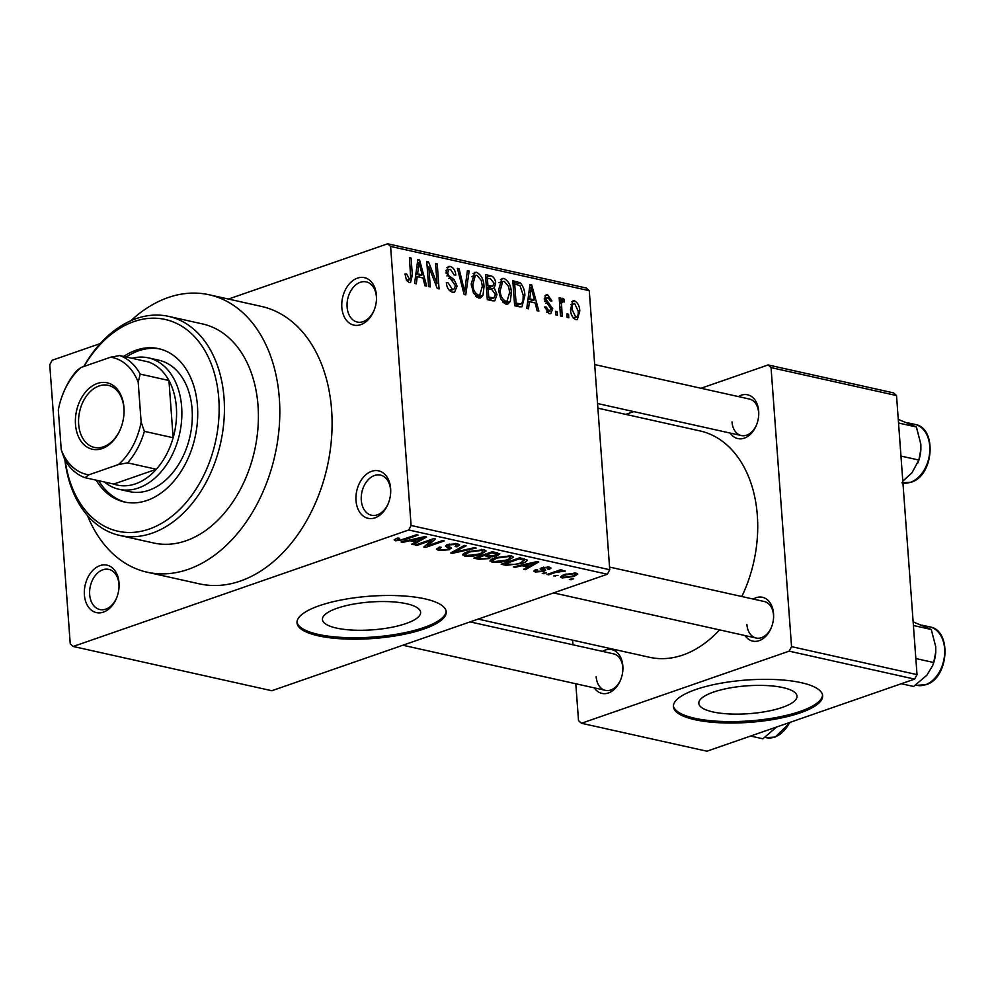 <?xml version="1.0" encoding="UTF-8"?>
<svg xmlns="http://www.w3.org/2000/svg" width="995" height="995" viewBox="0 0 995 995"><rect width="100%" height="100%" fill="white"/><g stroke="black" fill="none" stroke-linecap="round" stroke-linejoin="round"><path stroke-width="1.49" d="M356.011 500.584A24.315 16.977 102.6 0 1 371.62 471.319A24.315 16.977 102.6 0 1 390.637 488.57A24.315 16.977 102.6 0 1 390.649 492.923A24.315 16.977 102.6 0 1 388.311 503.42A24.315 16.977 102.6 0 1 369.58 518.544A24.315 16.977 102.6 0 1 356.011 500.584M390.625 493.358A20.572 14.365 -77.4 0 0 390.587 490.075A20.572 14.365 -77.4 0 0 380.413 475.075A20.572 14.365 -77.4 0 0 361.297 500.236A20.572 14.365 -77.4 0 0 371.471 515.236A20.572 14.365 -77.4 0 0 388.473 503.01M84.401 594.886A24.315 16.977 102.6 0 1 99.998 565.62A24.315 16.977 102.6 0 1 119.014 582.859A24.315 16.977 102.6 0 1 119.039 587.224A24.315 16.977 102.6 0 1 116.701 597.721A24.315 16.977 102.6 0 1 97.97 612.845A24.315 16.977 102.6 0 1 84.401 594.886M119.002 587.659A20.572 14.365 -77.4 0 0 118.965 584.363A20.572 14.365 -77.4 0 0 108.791 569.376A20.572 14.365 -77.4 0 0 89.674 594.537A20.572 14.365 -77.4 0 0 99.848 609.537A20.572 14.365 -77.4 0 0 116.863 597.311M341.832 307.393A24.315 16.977 102.6 0 1 357.429 278.127A24.315 16.977 102.6 0 1 376.446 295.378A24.315 16.977 102.6 0 1 376.471 299.744A24.315 16.977 102.6 0 1 374.132 310.229A24.315 16.977 102.6 0 1 355.402 325.353A24.315 16.977 102.6 0 1 341.832 307.393M376.433 300.179A20.572 14.365 -77.4 0 0 376.396 296.883A20.572 14.365 -77.4 0 0 366.222 281.883A20.572 14.365 -77.4 0 0 347.106 307.057A20.572 14.365 -77.4 0 0 357.28 322.044A20.572 14.365 -77.4 0 0 374.282 309.818M336.472 628.081A49.228 13.955 175.8 0 0 390.575 627.522A49.228 13.955 175.8 0 0 420.611 612.311A49.228 13.955 175.8 0 0 406.569 603.741A49.228 13.955 175.8 0 0 352.466 604.301A49.228 13.955 175.8 0 0 322.43 619.512A49.228 13.955 175.8 0 0 336.472 628.081M318.363 635.83A74.812 21.206 175.8 0 0 400.587 634.984A74.812 21.206 175.8 0 0 446.233 611.863A74.812 21.206 175.8 0 0 424.89 598.853A74.812 21.206 175.8 0 0 342.666 599.699A74.812 21.206 175.8 0 0 297.007 622.82A74.812 21.206 175.8 0 0 318.363 635.83M297.007 622.099A74.812 21.206 175.8 0 0 318.263 634.4A74.812 21.206 175.8 0 0 399.306 633.765A74.812 21.206 175.8 0 0 446.146 611.154M753.19 599.052A22.45 15.671 102.6 0 1 773.55 613.641A22.45 15.671 102.6 0 1 773.575 617.671A22.45 15.671 102.6 0 1 771.423 627.36A22.45 15.671 102.6 0 1 745.056 635.569M773.55 618.106A18.706 13.059 -77.4 0 0 773.513 615.159A18.706 13.059 -77.4 0 0 764.26 601.515L609.549 567.063M738.315 396.57A22.45 15.671 102.6 0 1 758.688 411.159A22.45 15.671 102.6 0 1 758.7 415.189A22.45 15.671 102.6 0 1 756.548 424.865A22.45 15.671 102.6 0 1 730.193 433.074M758.675 415.624A18.706 13.059 -77.4 0 0 758.638 412.664A18.706 13.059 -77.4 0 0 749.384 399.032L594.687 364.568M602.472 651.377A22.45 15.671 102.6 0 1 622.833 665.966A22.45 15.671 102.6 0 1 622.858 669.996A22.45 15.671 102.6 0 1 620.693 679.684A22.45 15.671 102.6 0 1 594.338 687.893M622.82 670.431A18.706 13.059 -77.4 0 0 622.783 667.483A18.706 13.059 -77.4 0 0 613.542 653.839L470.088 621.887M119.761 535.447L153.74 543.021A112.224 78.356 -77.4 0 0 258.028 405.749A112.224 78.356 -77.4 0 0 202.545 323.947L168.565 316.373A112.224 78.356 102.6 0 1 224.049 398.174A112.224 78.356 102.6 0 1 119.761 535.447A112.224 78.356 102.6 0 1 64.862 459.727M87.448 515.485A142.148 99.251 -77.4 0 0 147.235 572.224A142.148 99.251 -77.4 0 0 279.334 398.348A142.148 99.251 -77.4 0 0 209.049 294.744A142.148 99.251 -77.4 0 0 130.83 320.738M147.235 572.224L199.522 583.878A142.148 99.251 -77.4 0 0 331.609 410.002A142.148 99.251 -77.4 0 0 261.324 306.385L209.049 294.744M478.11 619.101L649.573 657.297A115.955 80.968 -77.4 0 0 719.547 629.885M741.822 596.515A115.955 80.968 -77.4 0 0 757.332 515.447A115.955 80.968 -77.4 0 0 699.995 430.922L597.883 408.174M712.88 711.922A49.228 13.955 175.8 0 0 766.971 711.363A49.228 13.955 175.8 0 0 797.02 696.152A49.228 13.955 175.8 0 0 782.965 687.595A49.228 13.955 175.8 0 0 728.862 688.142A49.228 13.955 175.8 0 0 698.826 703.365A49.228 13.955 175.8 0 0 712.88 711.922M694.771 719.671A74.812 21.206 175.8 0 0 776.983 718.825A74.812 21.206 175.8 0 0 822.641 695.704A74.812 21.206 175.8 0 0 801.286 682.694A74.812 21.206 175.8 0 0 719.074 683.54A74.812 21.206 175.8 0 0 673.416 706.661A74.812 21.206 175.8 0 0 694.771 719.671M673.404 705.952A74.812 21.206 175.8 0 0 694.659 718.241A74.812 21.206 175.8 0 0 775.714 717.619A74.812 21.206 175.8 0 0 822.542 694.995M558.008 575.384L553.68 575.943L558.008 575.384M555.72 572.386L548.693 574.836L547.026 574.463L560.583 569.749L562.25 570.123L560.085 570.881L565.322 571.08L555.72 572.386L555.645 571.466M546.603 572.846L542.275 573.406L546.603 572.846M543.805 571.379L535.397 572.013L533.718 571.093L535.696 569.588L537.598 569.874L537.449 571.366L541.79 571.13L542.598 570.608L540.111 568.779L541.753 567.623L549.364 567.113L551.068 568.07L549.352 569.327L547.449 569.028L547.486 567.797L543.693 567.896L543.108 568.406L545.72 570.147L543.805 571.379L543.606 568.767M536.317 569.687L537.449 571.366M547.449 569.028L547.424 566.851M543.631 567.125L543.108 568.406M522.039 565.72L515.024 567.337L513.283 566.939L536.989 561.603L538.73 561.988L525.397 569.637L523.656 569.252L527.785 567.001L522.039 565.72L521.977 564.986M492.127 562.374L490.274 560.297L495.037 557.71L511.268 555.732L513.432 557.076L508.084 560.483L499.739 562.436L492.127 562.374L491.891 559.053M489.975 561.068L490.274 560.297M464.802 556.28L462.949 554.203L467.7 551.616L483.943 549.65L486.107 550.994L480.759 554.402L472.414 556.354L464.802 556.28L464.565 552.959M462.65 554.974L462.949 554.203M395.45 540.832L394.157 539.8L397.664 538.021L399.567 538.307L397.701 540.098L400.898 539.999L416.432 534.75L418.099 535.123L405.45 539.514L395.45 540.832L395.313 538.967M396.93 538.283L397.701 540.098M411.097 525.484L609.748 569.737L607.348 574.239L271.822 690.729L73.17 646.476L408.696 529.987L411.097 525.484L390.6 246.437L387.677 243.787L228.452 299.06M607.348 574.239L408.696 529.987M409.878 540.733L402.875 542.35L401.122 541.964L424.828 536.616L426.569 537.001L413.248 544.663L411.507 544.277L415.624 542.014L409.878 540.733L409.816 539.999M431.73 540.273L416.805 545.459L415.139 545.086L433.783 538.606L435.561 539.004L427.626 545.757L442.576 540.571L444.243 540.944L425.599 547.412L423.808 547.014L431.73 540.273L431.656 539.352M451.208 547.648L449.292 549.75L438.708 550.471L436.419 549.178L439.491 547.063L441.394 547.349L439.38 548.78L441.034 549.75L447.601 549.389L448.882 548.481L445.462 546.068L447.688 544.476L457.538 543.767L459.653 544.949L456.979 546.815L455.063 546.529L456.854 545.31L455.411 544.526L449.292 544.874L447.912 545.745L447.812 544.439L447.912 545.646L451.568 548.183M476.157 548.046L452.29 553.357L450.673 552.996L464.379 545.422L466.108 545.807L453.558 552.399L474.416 547.66L476.157 548.046M491.779 555.782L489.528 558.531L478.993 559.302L473.844 558.158L492.475 551.69L499.764 553.892L497.537 555.484L492.115 556.839M526.753 559.513C527.586 560.881 525.92 562.2 521.753 563.456L506.045 565.334L501.169 564.24L519.8 557.772L527.263 560.148M573.904 576.503L562.113 577.958L560.496 576.976L564.501 574.488L576.155 573.083L577.772 574.078L573.904 576.503L573.829 575.496M573.692 578.879L569.364 579.438L573.692 578.879M100.234 343.573L52.15 360.265L49.75 364.767L70.247 643.815L73.17 646.476M387.677 243.787L586.329 288.04L589.264 290.689L390.6 246.437M568.817 317.803L567.15 317.43L566.889 313.86L568.543 314.221L568.817 317.803M557.399 315.266L555.745 314.893L555.484 311.311L557.138 311.684L557.399 315.266M528.494 308.823L526.753 308.438L529.974 284.52L531.716 284.906L538.867 311.136L537.126 310.751L535.136 302.94L529.377 301.659L528.494 308.823M500.796 299.109L498.532 290.154L502.027 278.476L503.992 278.413C508.669 281.063 511.119 285.826 511.343 292.717L510.348 301.336L507.836 304.035L505.858 304.097L500.796 299.109M473.471 293.027L471.207 284.072L474.702 272.394L476.655 272.319C481.331 274.981 483.781 279.744 484.005 286.622L483.023 295.254L480.51 297.953L478.533 298.015L473.471 293.027M452.439 292.207C448.807 290.863 446.755 287.642 446.307 282.518L447.949 282.568L452.377 289.309L453.919 289.284L455.436 285.776L446.021 272.244L448.335 266.486L450.25 266.449C453.521 267.593 455.374 270.466 455.81 275.043L454.168 274.993L450.524 269.384L449.081 269.396L447.688 272.705L448.409 275.379L454.13 279.57L457.091 286.1L454.603 292.157L452.439 292.207M416.333 283.836L414.592 283.451L417.813 259.533L419.567 259.931L426.706 286.15L424.964 285.764L422.974 277.966L417.228 276.685L416.333 283.836M609.748 569.737L589.264 290.689M406.594 280.503L410.699 278.165L409.43 257.668L411.084 258.041L412.34 275.03L410.525 282.53L409.181 282.568L406.445 280.217L405.015 273.961L406.656 274.011L409.704 279.645L406.706 280.677M430.275 286.946L428.609 286.572L426.768 261.536L428.546 261.921L437.041 283.563L435.561 263.488L437.228 263.862L439.069 288.898L437.278 288.5L428.808 266.896L430.275 286.946M465.76 294.856L464.13 294.483L457.364 268.351L459.093 268.725L464.628 291.722L467.401 270.578L469.142 270.976L465.76 294.856M492.463 300.801L487.301 299.644L485.46 274.608L490.635 275.752C493.545 276.56 495.224 278.998 495.672 283.077L494.254 287.916L496.978 294.57L494.826 300.813L492.463 300.801M519.502 306.821L514.626 305.739L512.798 280.69L520.124 282.779C523.233 286.224 524.825 290.478 524.875 295.565L521.94 306.796L519.502 306.821M546.529 312.044L549.053 311.161L551.093 308.836L544.302 299.221L546.068 294.893L547.673 294.856L551.914 300.925L550.272 300.876L547.922 297.48L545.944 299.221L552.722 308.748L550.77 313.699L549.128 313.736L544.638 306.982L546.28 307.032L549.053 311.161L550.086 311.149L546.752 312.306M547.922 297.48L544.277 298.338M562.921 301.46L561.503 303.226L562.163 316.323L560.496 315.95L559.153 297.741L560.819 298.114L561.031 301.012L562.784 298.226L564.426 299.557L564.153 302.045L562.461 301.473L559.501 302.505M575.844 319.694C572.399 317.778 570.62 314.283 570.521 309.221L572.971 300.888L574.463 300.826C577.871 302.691 579.637 306.112 579.774 311.099L577.336 319.631L575.844 319.694M917.017 674.61L914.616 679.112L789.147 651.153L791.547 646.65L917.017 674.61L896.52 395.55L771.05 367.603L768.128 364.954L701.015 388.249M633.778 411.594L625.743 414.38M768.128 364.954L893.597 392.901L896.52 395.55M789.147 651.153L581.441 723.265L578.518 720.616L575.806 683.764M572.946 644.797L572.61 640.158M581.441 723.265L706.91 751.213L914.616 679.112M791.547 646.65L771.05 367.603M746.884 624.4A18.706 13.059 -77.4 0 0 756.125 638.031A18.706 13.059 -77.4 0 0 771.573 626.949M732.009 421.905A18.706 13.059 -77.4 0 0 741.263 435.536A18.706 13.059 -77.4 0 0 756.71 424.455M596.154 676.724A18.706 13.059 -77.4 0 0 605.408 690.356A18.706 13.059 -77.4 0 0 620.855 679.274M405.064 274.558L406.656 274.011M409.492 258.588L411.084 258.041M417.676 260.578L419.567 259.931M415.412 277.306L417.228 276.685M418.584 266.934L417.564 273.874L422.203 274.906L419.007 262.369L418.584 266.934L416.731 267.58M415.798 274.496L417.564 273.874M417.353 262.941L419.007 262.369M415.425 277.257L422.203 274.906M426.843 262.518L428.546 261.921M435.549 284.085L437.041 283.563M435.636 264.409L437.228 263.862M427.203 267.456L428.808 266.896M446.369 283.115L447.949 282.568M449.317 290.366L452.377 289.309M446.942 267.593L450.25 266.449M446.133 273.252L447.688 272.705M446.904 275.889L448.409 275.379M451.519 280.478L454.13 279.57M455.449 286.672L457.091 286.1M457.601 269.247L459.093 268.725M463.521 292.107L464.628 291.722M467.264 271.623L469.142 270.976M473.085 273.563L476.655 272.319M482.401 287.182L484.005 286.622M476.941 297.356L483.023 295.254M476.891 275.254L475.399 275.304L472.874 284.483C473.023 289.582 474.839 293.115 478.309 295.08L479.777 295.03L482.339 286.174L481.219 280.354L476.891 275.254M471.282 285.03L472.874 284.483M475.448 296.075L478.309 295.08M485.672 277.481L490.635 275.752M494.055 283.637L495.672 283.077M491.169 288.998L494.254 287.916M495.348 295.142L496.978 294.57M487.339 277.903L487.898 285.378L492.886 286.187L486.48 288.413L492.749 286.224L494.042 283.115L490.236 278.55L485.747 278.463M486.294 285.938L487.898 285.378M488.11 288.314L488.756 297.095L493.98 297.94L495.323 294.221L491.393 289.048L486.518 288.861M487.152 297.642L488.756 297.095M488.383 299.893L493.98 297.94M487.301 299.607L492.276 297.878M500.41 279.657L503.992 278.413M509.726 293.264L511.343 292.717M504.266 303.45L510.348 301.336M504.216 281.336L502.724 281.386L500.199 290.565C500.348 295.664 502.164 299.196 505.634 301.174L507.102 301.112L509.664 292.269L508.544 286.448L504.216 281.336M498.619 291.112L500.199 290.565M502.773 302.169L505.634 301.174M515.87 284.259L520.124 282.779M523.258 296.124L524.875 295.565M514.676 283.985L516.082 303.176L521.243 303.861L522.984 301.124L523.208 295.154L520.024 285.677L514.676 283.985L513.072 284.545M514.49 303.736L516.082 303.176M514.602 305.39L519.067 303.848M529.837 285.565L531.716 284.906M527.574 302.293L529.377 301.659M530.745 291.921L529.726 298.861L534.365 299.893L531.168 287.344L530.745 291.921L528.892 292.567M527.959 299.483L529.726 298.861M529.514 287.916L531.168 287.344M527.586 302.244L534.365 299.893M544.75 307.554L546.28 307.032M544.949 295.813L547.673 294.856M544.365 299.769L545.944 299.221M544.787 301.473L546.591 300.851M551.093 309.308L552.722 308.748M555.546 312.243L557.138 311.684M559.227 298.662L560.819 298.114M559.439 301.572L561.031 301.012M561.105 300.714L564.426 299.557M559.613 303.885L561.503 303.226M559.874 307.43L561.466 306.883M566.951 314.781L568.543 314.221M571.777 301.759L574.463 300.826M578.17 311.659L579.774 311.099M573.269 317.94L575.695 317.094C577.821 316.534 578.63 314.47 578.12 310.913L574.6 303.425L570.645 304.545M574.6 303.425C572.486 303.972 571.677 306.025 572.175 309.582L575.695 317.094L576.491 317.069L573.431 318.126M570.595 310.142L572.175 309.582M402.813 541.578L402.875 542.35M413.149 543.369L413.248 544.663M415.537 540.758L415.624 542.014M419.591 538.569L412.614 540.098L417.241 541.131L423.882 537.511L419.591 538.569L419.529 537.81M412.564 539.377L412.614 540.098M423.833 536.84L423.882 537.511M416.743 544.526L416.805 545.459M427.489 543.879L427.626 545.757M425.462 545.608L425.599 547.412M438.484 547.449L438.708 550.471M456.742 543.618L456.979 546.815M455.324 543.457L455.411 544.526M449.23 544.029L449.292 544.874M449.068 546.566L449.292 549.75M452.203 552.15L452.29 553.357M453.496 551.441L453.558 552.399M480.697 553.419L480.759 554.402M472.364 555.608L472.414 556.354M481.692 549.339L481.767 550.409L469.341 552.001L465.386 554.526L466.966 555.521L479.155 554.004L482.662 552.387L483.222 549.501M469.267 551.106L469.341 552.001M482.662 552.387L481.767 550.409M497.338 552.772L497.537 555.484M489.428 557.2L489.528 558.531M491.965 552.81L486.393 554.75L491.443 555.77L495.56 555.222L496.978 554.277L491.965 552.81L491.891 551.889M486.331 553.817L486.393 554.75M484.217 555.496L477.675 557.772L483.16 558.854L487.849 558.17L489.44 557.088L484.217 555.496L484.155 554.576M477.612 556.852L477.675 557.772M487.401 554.974L487.5 556.23M508.022 559.513L508.084 560.483M499.689 561.702L499.739 562.436M509.017 555.434L509.104 556.491L496.667 558.083L492.712 560.62L494.304 561.615L506.48 560.098L509.987 558.481L510.547 555.596M496.604 557.188L496.667 558.083M509.987 558.481L509.104 556.491M505.945 564.065L506.045 565.334M521.691 562.498L521.753 563.456M519.29 558.904L505.012 563.854L514.9 564.513L520.124 563.083L524.241 560.21L519.29 558.904L519.228 557.971M504.938 562.934L505.012 563.854M522.139 558.294L522.238 559.551M524.129 558.73L524.452 560.546L524.315 558.78M514.975 566.565L515.024 567.337M525.31 568.356L525.397 569.637M527.698 565.745L527.785 567.001M531.753 563.556L524.775 565.085L529.402 566.118L536.044 562.498L531.753 563.556L531.691 562.797M524.726 564.364L524.775 565.085M535.994 561.827L536.044 562.498M535.235 569.799L535.397 572.013M542.362 567.424L542.598 570.608M549.178 567.075L549.352 569.327M543.867 572.846L543.942 573.767M548.618 573.904L548.693 574.836M560.011 569.948L560.085 570.881M562.822 570.433L562.921 571.652M561.901 570.558L561.964 571.304M558.717 570.396L558.804 571.503M555.272 575.384L555.347 576.316M561.939 575.545L562.113 577.958M575.048 572.909L575.147 574.364L574.177 573.742L566.167 574.861C563.257 575.719 562.561 576.54 564.09 577.299L572.113 576.18C575.01 575.321 575.707 574.501 574.177 573.742L574.103 572.834M566.105 573.978L566.167 574.861M562.996 575.06L564.09 577.299M570.956 578.879L571.03 579.811M96.142 480.137A78.555 54.849 -77.4 0 0 124.474 502.002A78.555 54.849 -77.4 0 0 197.47 405.923A78.555 54.849 -77.4 0 0 158.628 348.66A78.555 54.849 -77.4 0 0 123.691 356.434M98.754 480.722A78.555 54.849 -77.4 0 0 125.78 502.276M65.172 460.275A108.48 75.744 -77.4 0 0 152.223 527.935A108.48 75.744 -77.4 0 0 218.776 398.522A108.48 75.744 -77.4 0 0 165.891 319.619A108.48 75.744 -77.4 0 0 84.065 366.421M83.816 366.508A112.224 78.356 102.6 0 1 168.565 316.373M131.987 358.275A67.337 47.014 102.6 0 1 148.342 357.864L158.802 360.19A67.337 47.014 102.6 0 1 192.097 409.268A67.337 47.014 102.6 0 1 129.524 491.629L119.064 489.304A67.337 47.014 102.6 0 1 104.425 481.99M159.934 348.971A78.555 54.849 -77.4 0 0 126.315 357.006M901.308 683.727L913.609 686.463L926.892 675.219L932.638 665.605L933.696 662.533L915.835 658.553M913.41 625.507L931.27 629.487L935.723 646.725L935.748 651.986L933.696 662.533M913.136 621.875L931.27 629.487M932.638 665.605L932.875 665.021A29.937 20.895 -77.4 0 0 935.748 652.098A29.937 20.895 -77.4 0 0 935.773 651.663M97.336 383.461A34.041 23.768 102.6 0 1 123.989 413.709A34.041 23.768 102.6 0 1 120.718 428.397A34.041 23.768 102.6 0 1 102.124 448.571A34.041 23.768 102.6 0 1 75.496 424.43A34.041 23.768 102.6 0 1 97.336 383.461M123.977 413.97A31.79 22.201 -77.4 0 0 108.206 385.326A31.79 22.201 -77.4 0 0 99.065 385.96A31.79 22.201 -77.4 0 0 78.68 417.912A31.79 22.201 -77.4 0 0 94.388 447.402A31.79 22.201 -77.4 0 0 103.53 446.78A31.79 22.201 -77.4 0 0 120.805 428.161M148.342 357.864A67.337 47.014 102.6 0 1 181.612 420.313A67.337 47.014 102.6 0 1 138.442 487.985A67.337 47.014 102.6 0 1 119.064 489.304M141.128 422.067L144.387 431.345A63.593 44.402 102.6 0 1 127.584 462.862L156.339 469.267L113.728 484.067A63.593 44.402 -77.4 0 0 135.556 483.819A63.593 44.402 -77.4 0 0 156.339 469.267A63.593 44.402 -77.4 0 0 173.142 437.75L168.939 380.513A63.593 44.402 -77.4 0 0 148.454 361.944L119.698 355.538A63.593 44.402 102.6 0 1 140.183 374.108L138.206 382.229A59.849 41.79 -77.4 0 0 110.619 357.205L80.956 367.503A59.849 41.79 -77.4 0 0 62.822 394.244A59.849 41.79 -77.4 0 0 58.319 409.965L61.242 449.802A59.849 41.79 -77.4 0 0 88.841 474.826L118.492 464.528A59.849 41.79 -77.4 0 0 141.128 422.067L138.206 382.229M144.387 431.345L173.142 437.75A63.593 44.402 -77.4 0 0 168.939 380.513L140.183 374.108M62.822 394.244L63.133 393.46A63.593 44.402 102.6 0 1 77.1 370.327L80.956 367.503M110.619 357.205L119.698 355.538M88.841 474.826L84.973 477.662A63.593 44.402 102.6 0 1 64.501 459.081L61.242 449.802M127.584 462.862L118.492 464.528M113.728 484.067L84.973 477.662M750.591 736.051L762.879 738.787L776.597 727.022M900.96 456.071L918.833 460.051L912.017 472.737L902.801 481.145M898.535 423.012L916.407 426.992L920.848 444.243L920.885 449.491L918.833 460.051M898.274 419.38L916.407 426.992M917.763 463.11L917.999 462.526A29.937 20.895 -77.4 0 0 920.872 449.616A29.937 20.895 -77.4 0 0 920.897 449.18M410.736 275.59L412.34 275.03M448.708 278.476L451.145 277.63M462.464 288.052L463.682 287.63M486.431 287.667L491.02 286.075M512.985 283.289L517.462 281.734M545.782 303.276L548.568 302.306M405.375 538.581L405.45 539.514M446.805 544.825L446.979 547.238M455.76 550.185L455.847 551.23M478.894 558.046L478.993 559.302M494.764 552.2L494.863 553.456M541.541 567.697L541.703 569.986M929.803 626.9C952.252 630.146 948.782 678.466 925.984 684.697L916.793 685.319A29.925 20.895 -77.4 0 0 925.4 684.734A29.925 20.895 -77.4 0 0 944.591 654.648A29.925 20.895 -77.4 0 0 929.803 626.9L922.116 625.183M790.465 722.208L775.254 737.034L766.075 737.643A29.925 20.895 -77.4 0 0 774.682 737.059A29.925 20.895 -77.4 0 0 789.607 722.507M902.938 483.023A29.925 20.895 -77.4 0 0 910.537 482.239A29.925 20.895 -77.4 0 0 929.716 452.165A29.925 20.895 -77.4 0 0 914.94 424.405L907.253 422.701M453.919 289.284L449.703 290.751M449.081 269.396L446.021 270.466M475.399 275.304L471.605 276.61M479.777 295.03L475.772 296.423M502.724 281.386L498.93 282.704M507.102 301.112L503.097 302.505M521.243 303.861L515.373 305.9M439.38 548.78L439.268 547.138M448.882 548.481L448.733 546.404M456.854 545.31L456.73 543.606M465.386 554.526L465.237 552.611M496.978 554.277L496.866 552.66M489.44 557.088L489.316 555.397M492.712 560.62L492.562 558.692M548.432 568.307L548.332 566.939M916.793 685.319L915.674 685.07M553.568 592.908L756.125 638.031M605.408 690.356L402.851 645.233M741.263 435.536L597.547 403.535M766.075 737.643L764.944 737.394M901.918 482.824L911.109 482.214C933.907 475.971 937.389 427.651 914.94 424.405"/></g></svg>
